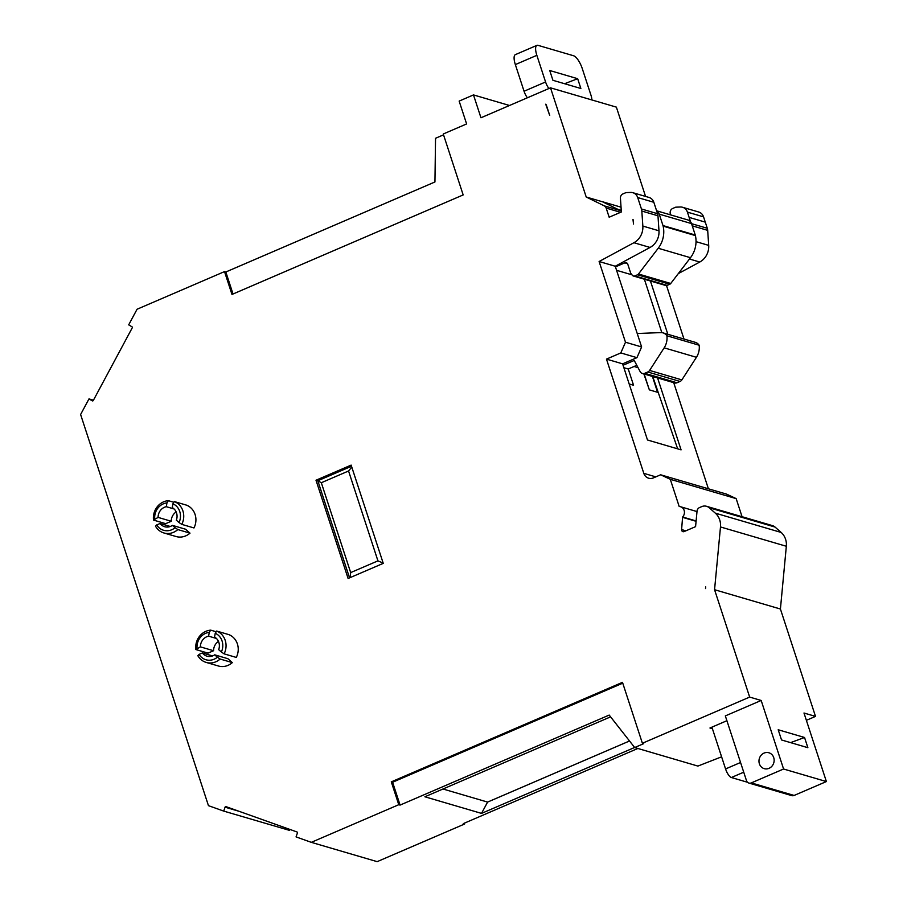<?xml version="1.0" encoding="UTF-8"?>
<svg xmlns="http://www.w3.org/2000/svg" width="907" height="907" viewBox="0 0 907 907"><rect width="100%" height="100%" fill="white"/><g stroke="black" fill="none" stroke-linecap="round" stroke-linejoin="round"><path stroke-width="1.36" d="M238.858 811.232L225.061 807.185A0.828 0.748 106.3 0 1 226.002 806.64L296.974 831.957A0.828 0.748 106.3 0 1 297.405 833L296.056 836.9L311.305 842.342L398.763 804.702L391.291 781.857L622.485 682.336L642.394 743.264L643.709 743.649L634.673 747.538L609.187 715.079L400.078 805.087L398.763 804.702M769.045 768.32A8.276 7.528 -73.7 0 0 774.147 760.191A8.276 7.528 -73.7 0 0 768.887 752.765A8.276 7.528 -73.7 0 0 764.068 753.082A8.276 7.528 -73.7 0 0 758.966 761.211A8.276 7.528 -73.7 0 0 764.227 768.648A8.276 7.528 -73.7 0 0 769.045 768.32M218.462 641.396A10.34 9.41 106.3 0 0 213.576 650.727L200.402 646.872L195.833 649.548A16.553 15.056 106.3 0 1 210.696 630.15L209.268 632.36A14.07 12.8 -73.7 0 0 197.046 648.312M209.268 632.36L208.599 636.17A10.34 9.41 -73.7 0 0 206.773 636.737A10.34 9.41 -73.7 0 0 200.402 646.872M220.14 659.038A16.553 15.056 106.3 0 1 215.855 661.781A16.553 15.056 106.3 0 1 206.218 662.427A16.553 15.056 106.3 0 1 197.817 655.648L199.041 654.401A14.07 12.8 -73.7 0 0 214.12 659.208A14.07 12.8 -73.7 0 0 217.385 657.201L220.14 659.038L232.328 662.609A16.553 15.056 -73.7 0 1 228.042 665.353A16.553 15.056 -73.7 0 1 218.406 665.999L206.218 662.427M176.151 511.933A10.34 9.41 106.3 0 0 171.253 521.264L158.09 517.398L153.51 520.085A16.553 15.056 106.3 0 1 168.385 500.675L166.956 502.886A14.07 12.8 -73.7 0 0 154.734 518.849M166.956 502.886L166.287 506.696A10.34 9.41 -73.7 0 0 164.462 507.274A10.34 9.41 -73.7 0 0 158.09 517.398M177.829 529.575A16.553 15.056 106.3 0 1 173.543 532.307A16.553 15.056 106.3 0 1 163.906 532.965A16.553 15.056 106.3 0 1 155.505 526.173L156.718 524.938A14.07 12.8 -73.7 0 0 171.808 529.733A14.07 12.8 -73.7 0 0 175.074 527.727L177.829 529.575L190.005 533.146A16.553 15.056 -73.7 0 1 185.72 535.878A16.553 15.056 -73.7 0 1 176.083 536.536L163.906 532.965M225.061 807.185L223.712 811.096L208.451 805.654L80.61 414.51L88.988 398.899L92.242 400.826A0.828 0.748 106.3 0 0 93.285 400.486L132.218 327.88A0.828 0.748 106.3 0 0 131.957 326.769L128.692 324.853L137.059 309.242L224.517 271.601L225.832 271.987L434.941 181.967L435.541 138.272L443.534 134.837M721.598 756.823L697.891 766.075L634.673 747.538M652.734 376.518L677.654 448.84M652.394 376.416L657.586 392.289L649.355 389.874L644.163 374.001M643.845 373.911L649.355 389.874M634.05 366.485L638.052 367.664M636.805 365.306L628.234 368.99L633.551 385.248L629.175 383.967M629.537 740.985L487.603 802.083L442.979 788.999M644.378 279.231L661.838 332.631M631.986 274.832L616.579 270.32M633.539 224.052L632.961 219.415A2.483 2.256 106.3 0 1 633.301 220.526L633.539 224.052M549.721 115.427L545.719 104.203A2.483 2.256 106.3 0 1 546.399 105.235L549.721 115.427M705.521 588.564L705.714 586.897L705.555 588.575M606.466 359.115L620.807 352.936L625.49 342.234L599.108 261.511L615.241 266.239L641.623 346.962L636.941 357.664L622.599 363.843L606.466 359.115L643.811 473.352A8.276 7.528 106.3 0 0 648.652 478.204A8.276 7.528 106.3 0 0 653.471 477.876L660.636 474.792L670.296 479.315L679.196 506.525A6.202 5.646 -73.7 0 1 682.608 517.001L681.599 529.575A2.063 1.882 106.3 0 0 684.105 531.581L695.578 526.638L697.041 511.14A4.138 3.764 106.3 0 1 699.569 507.546L701.723 506.616A8.276 7.528 106.3 0 1 706.542 506.299L772.39 525.607A8.276 7.528 -73.7 0 1 775.032 527.058L781.165 532.454A16.553 15.056 -73.7 0 1 786.335 546.263L780.417 609.016L815.506 716.394L806.38 720.328M311.305 842.342L377.165 861.65L464.611 824.01L464.339 823.171M289.889 829.44L289.56 830.393L223.712 811.096M509.507 105.484L473.488 94.918L480.959 117.774L550.515 87.832L616.375 107.128L645.557 196.422M690.59 221.83L687.415 212.125L703.549 216.864A8.276 7.528 -73.7 0 0 698.707 212.011L682.574 207.272A8.276 7.528 -73.7 0 0 680.363 207L675.681 207.181L672.699 208.474A4.138 3.764 -73.7 0 0 670.148 212.782L670.284 214.8M703.549 216.864L707.29 228.281A8.276 7.528 -73.7 0 1 707.687 230.355L708.696 245.378L696.032 241.659M678.289 273.619L699.762 262.032A16.553 15.056 -73.7 0 0 708.696 245.378M666.509 285.546L683.98 339.025M673.708 382.663L708.401 488.794M660.636 474.792L726.496 494.1L736.155 498.623L742.062 516.707M315.999 480.234L348.107 578.485L383.253 563.36L351.134 465.11L315.999 480.234L317.813 480.767L349.546 577.861M351.508 466.266L317.813 480.767L321.316 482.728L350.68 572.589L377.936 560.866L348.56 470.994L321.316 482.728M473.488 94.918L459.146 101.096L466.617 123.942L443.262 133.998L463.171 194.926L231.977 294.446L224.517 271.601M706.542 506.299A8.276 7.528 106.3 0 1 709.183 507.75L715.317 513.147A16.553 15.056 106.3 0 1 720.487 526.956L714.557 589.709L749.658 697.086L642.394 743.264M599.108 261.511L633.914 242.725A16.553 15.056 -73.7 0 0 642.848 226.07L658.981 230.797A16.553 15.056 106.3 0 1 650.047 247.452L615.241 266.239M620.569 212.306L606.182 208.088L609.164 217.215L621.363 211.966L620.433 198.214A4.138 3.764 106.3 0 1 622.973 193.894L625.966 192.613L630.637 192.431A8.276 7.528 106.3 0 1 632.859 192.703A8.276 7.528 106.3 0 1 637.7 197.556L641.43 208.973A8.276 7.528 106.3 0 1 641.827 211.059L642.848 226.07M606.182 208.088A4.138 3.764 -73.7 0 0 604.311 205.878L586.205 197L550.515 87.832M213.576 650.727L208.009 653.119L195.833 649.548M224.12 653.856L236.296 657.428A16.553 15.056 -73.7 0 0 228.847 634.628L216.66 631.057A16.553 15.056 106.3 0 1 224.12 653.856L221.365 652.008A14.07 12.8 -73.7 0 0 215.231 633.267L216.66 631.057M171.253 521.264L165.698 523.656L153.51 520.085M181.797 524.382L193.985 527.953A16.553 15.056 -73.7 0 0 186.525 505.154L174.348 501.582A16.553 15.056 106.3 0 1 181.797 524.382L179.042 522.545A14.07 12.8 -73.7 0 0 172.92 503.793L174.348 501.582M156.718 524.938L160.074 523.498A10.34 9.41 -73.7 0 0 164.666 526.718A10.34 9.41 -73.7 0 0 172.387 525.368L185.561 529.223L190.005 533.146M199.041 654.401L202.397 652.961A10.34 9.41 -73.7 0 0 206.977 656.18A10.34 9.41 -73.7 0 0 214.698 654.831L227.872 658.697L232.328 662.609M623.064 365.26L633.63 360.714A0.828 0.748 106.3 0 1 634.537 361.043L640.183 371.677A4.138 3.764 -73.7 0 0 644.741 373.299L677.007 382.765A4.138 3.764 106.3 0 1 674.604 382.924L642.337 373.469M677.007 382.765L680.046 381.462A4.138 3.764 -73.7 0 0 681.871 379.886L696.429 357.301A16.553 15.056 -73.7 0 0 699.161 345.238L666.894 335.771A16.553 15.056 106.3 0 1 664.162 347.846L649.605 370.43A4.138 3.764 106.3 0 1 647.768 371.995L644.741 373.299M623.869 367.709L628.234 368.99M666.894 335.771A8.276 7.528 -73.7 0 0 662.983 332.869L695.25 342.324A8.276 7.528 106.3 0 1 699.161 345.238M662.983 332.869A8.276 7.528 -73.7 0 0 660.772 332.597L637.224 333.515M656.611 210.787L687.88 219.959A6.202 5.646 106.3 0 1 691.519 223.598L695.25 235.015A6.202 5.646 106.3 0 1 695.408 235.593L663.142 226.138A24.818 22.584 106.3 0 1 658.221 248.246L638.483 274.005A2.483 2.256 106.3 0 1 637.508 274.776L634.855 275.921A2.483 2.256 -73.7 0 1 632.338 275.286L630.716 273.211L627.769 264.198A2.483 2.256 106.3 0 0 624.866 262.837L615.456 266.896M695.408 235.593A24.818 22.584 106.3 0 1 690.488 257.701L670.749 283.472A2.483 2.256 106.3 0 1 669.774 284.242L667.121 285.376A2.483 2.256 106.3 0 1 665.681 285.478L633.415 276.011M663.142 226.138A6.202 5.646 -73.7 0 0 662.983 225.56L695.25 235.015M656.657 210.934A6.202 5.646 106.3 0 1 659.242 214.131L662.983 225.56M743.729 772.197L731.348 777.526L747.504 782.265M731.348 777.526A8.276 2.744 -113.3 0 1 725.566 768.943L711.904 727.153M548.916 88.512A8.276 2.744 -113.3 0 1 545.572 81.981L536.853 55.327A12.415 4.116 -113.3 0 1 536.887 45.373A12.415 4.116 -113.3 0 1 538.055 45.35L573.621 55.769A12.415 4.116 -113.3 0 1 582.294 68.649L591.001 95.303A8.276 2.744 -113.3 0 1 591.84 99.94M577.668 78.705L549.733 70.508L552.93 80.304L580.865 88.489L577.668 78.705L564.596 83.727M527.409 97.775A8.276 2.744 -113.3 0 1 524.053 91.244L515.346 64.59A12.415 4.116 -113.3 0 1 515.369 54.635L536.887 45.373M172.387 525.368L175.074 527.727M160.074 523.498L170.267 526.479M179.042 522.545L176.355 520.176A10.34 9.41 -73.7 0 0 172.251 507.603L172.92 503.793M166.287 506.696L174.11 508.986M173.883 502.297L168.385 500.675M214.698 654.831L217.385 657.201M202.397 652.961L212.578 655.942M221.365 652.008L218.678 649.65A10.34 9.41 -73.7 0 0 214.562 637.077L215.231 633.267M208.599 636.17L216.422 638.46M216.206 631.76L210.696 630.15M351.78 467.071L348.56 470.994M350.68 572.589L350.091 577.634M377.936 560.866L383.162 563.077M746.484 780.632A4.138 3.764 -73.7 0 0 751.313 782.9L783.58 769.011L761.177 700.465L725.328 715.906L746.484 780.632M748.91 783.058L791.709 795.609A4.138 3.764 -73.7 0 0 794.124 795.45L826.39 781.562L783.58 769.011M804.543 737.482L778.195 729.761L781.539 739.965L807.876 747.697L804.543 737.482L790.598 742.629M621.034 207.181L602.327 201.694L620.445 210.605A4.138 3.764 106.3 0 1 621.306 211.206M602.339 201.739L586.205 197M632.859 192.703L648.993 197.431A8.276 7.528 106.3 0 1 653.834 202.284L657.564 213.712A8.276 7.528 106.3 0 1 657.972 215.787L658.981 230.797M641.623 346.962L625.49 342.234M636.941 357.664L620.807 352.936M622.599 363.843L647.496 439.997L681.078 449.849L657.575 377.936M736.155 498.623L670.296 479.315M682.608 517.001L696.123 520.958M696.088 521.31L682.744 517.398M780.417 609.016L714.557 589.709M761.177 700.465L749.658 697.086M826.39 781.562L803.987 713.015L815.506 716.394M726.892 720.702L709.954 728.004L712.414 728.729M634.628 747.481L481.515 813.398L424.884 796.788L610.581 716.859M464.611 824.01L463.296 823.624L637.87 748.468M481.515 813.398L487.603 802.083M93.432 400.202L88.988 398.899M667.847 334.298L650.432 281.011M687.415 212.125A8.276 7.528 -73.7 0 0 682.574 207.272M622.758 683.175L392.606 782.242L400.078 805.087M392.606 782.242L391.291 781.857M225.832 271.987L233.02 293.993M633.63 360.714L634.492 360.963M647.768 371.995L680.046 381.462M649.605 370.43L681.871 379.886M664.162 347.846L696.429 357.301M634.855 275.921L667.121 285.376M637.508 274.776L669.774 284.242M638.483 274.005L670.749 283.472M658.221 248.246L690.488 257.701M659.242 214.131L691.519 223.598M627.474 263.608L624.866 262.837M725.566 768.943L740.554 762.492M545.572 81.981L524.053 91.244M536.853 55.327L515.346 64.59M794.124 795.45L751.313 782.9M620.445 210.605L604.311 205.878M653.834 202.284L637.7 197.556M657.564 213.712L641.43 208.973M657.972 215.787L641.827 211.059M633.914 242.725L650.047 247.452M655.806 476.867L643.811 473.352M685.862 530.822L681.599 529.575M775.032 527.058L709.183 507.75M781.165 532.454L715.317 513.147M786.335 546.263L720.487 526.956M617.939 209.381L621.25 210.356M699.762 262.032L689.479 259.017M692.245 225.832L707.687 230.355M691.542 223.666L707.29 228.281M689.139 217.385L705.272 222.124M680.499 506.73L697.007 511.571"/></g></svg>
